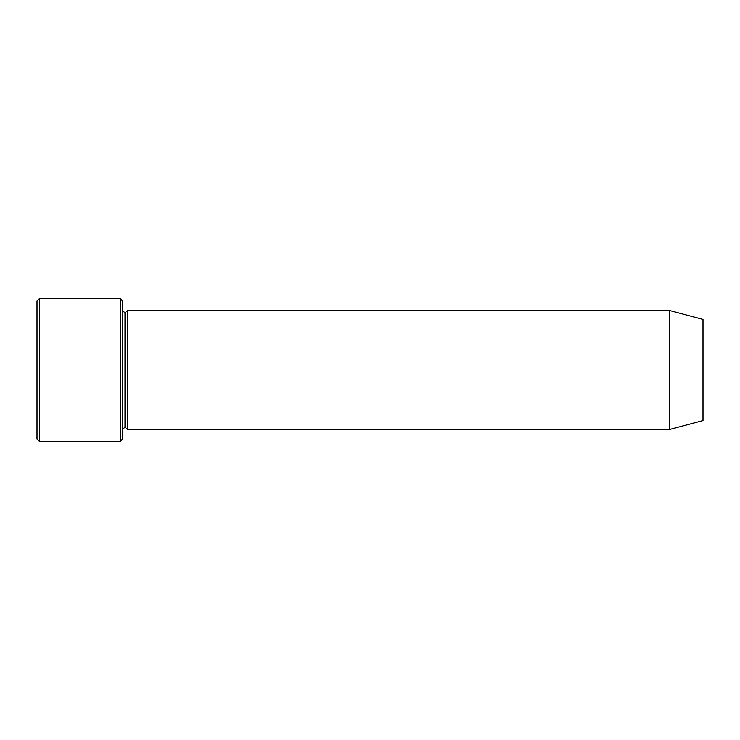 <?xml version="1.0" encoding="UTF-8"?>
<svg xmlns="http://www.w3.org/2000/svg" width="740" height="740" viewBox="0 0 740 740"><rect width="100%" height="100%" fill="white"/><g stroke="black" fill="none" stroke-linecap="round" stroke-linejoin="round"><path stroke-width="0.56" stroke-dasharray="3.7 2.78" d="M122.627 310.532L122.627 429.468L122.627 310.532M125.004 312.918L125.004 427.082L125.004 312.918M127.382 310.532L127.382 429.468L127.382 310.532M122.627 438.977L122.627 301.023L122.627 438.977M37 301.023L37 438.977L37 301.023M120.25 298.646L120.25 441.355L120.25 298.646M39.377 441.355L39.377 298.646L39.377 441.355M703 420.542L703 319.458L703 420.542M669.7 429.468L669.7 310.532L669.7 429.468"/><path stroke-width="1.11" d="M37 301.023L37 438.977L39.377 441.355L39.377 298.646L37 301.023L39.377 298.646L39.377 441.355L120.25 441.355L122.627 438.977L122.627 301.023L120.25 298.646L120.25 441.355L120.25 298.646L39.377 298.646L120.25 298.646L122.627 301.023L122.627 438.977L120.25 441.355L39.377 441.355L37 438.977L37 301.023M669.7 429.468L669.7 310.532L127.382 310.532L127.382 429.468L669.7 429.468L703 420.542L703 319.458L669.7 310.532L669.7 429.468L127.382 429.468L125.004 427.082L125.004 312.918L122.627 310.532L125.004 312.918L127.382 310.532L125.004 312.918L125.004 427.082L122.627 429.468L125.004 427.082L127.382 429.468L127.382 310.532L669.7 310.532L703 319.458L703 420.542L669.7 429.468"/></g></svg>
